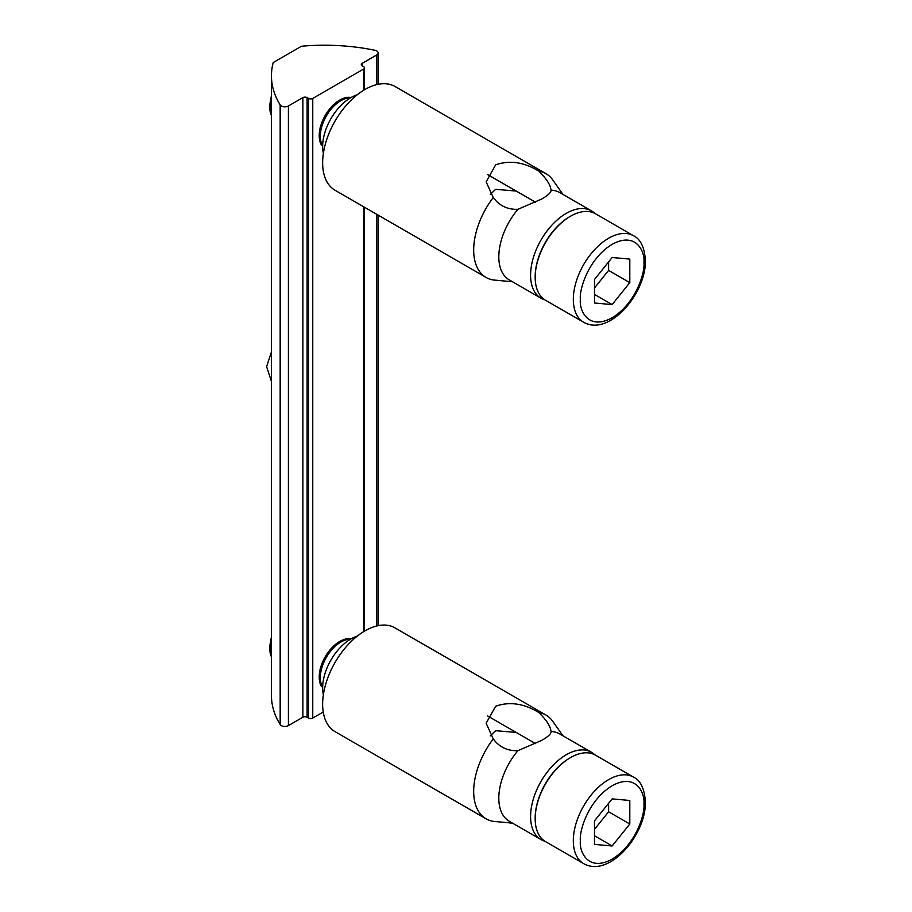 <?xml version="1.0" encoding="UTF-8"?>
<svg xmlns="http://www.w3.org/2000/svg" width="912" height="912" viewBox="0 0 912 912"><rect width="100%" height="100%" fill="white"/><g stroke="black" fill="none" stroke-linecap="round" stroke-linejoin="round"><path stroke-width="1.37" d="M583.657 322.255A49.932 28.831 -60 0 1 573.317 299.398A49.932 28.831 -60 0 1 608.612 238.249A49.932 28.831 -60 0 1 633.578 235.775C640.612 239.138 644.545 247.437 645.388 260.672C646.072 293.425 609.182 336.836 583.657 322.255L545.524 300.242A49.932 28.831 -60 0 1 535.184 277.385A49.932 28.831 -60 0 1 570.49 216.235L569.783 216.646A48.929 28.249 120 0 0 535.184 276.564A48.929 28.249 120 0 0 535.184 276.974M569.783 216.646L570.49 216.235A49.932 28.831 -60 0 1 595.456 213.761L633.578 235.775M271.445 95.828A24.008 13.862 120 0 0 270.761 98.884L270.271 101.734A29.047 16.769 120 0 0 269.792 107.114A29.047 16.769 120 0 0 271.445 115.482M612.146 304.585L594.499 303.012L594.499 279.471L612.146 257.515L629.804 259.088L629.804 282.629L612.146 304.585L594.499 294.394M594.499 287.964L608.612 270.397L629.804 282.629M608.612 270.397L608.612 261.904M583.657 863.63A49.932 28.831 -60 0 1 573.317 840.773A49.932 28.831 -60 0 1 608.612 779.623A49.932 28.831 -60 0 1 633.578 777.149C640.612 780.512 644.545 788.812 645.388 802.047C646.072 834.811 609.182 878.21 583.657 863.63L545.524 841.616A49.932 28.831 -60 0 1 535.184 818.759A49.932 28.831 -60 0 1 570.49 757.61L569.783 758.02A48.929 28.249 120 0 0 535.184 817.95A48.929 28.249 120 0 0 535.184 818.349M569.783 758.02L570.49 757.61A49.932 28.831 -60 0 1 595.456 755.136L633.578 777.149M271.445 637.203A24.008 13.862 120 0 0 270.761 640.258L270.271 643.108A29.047 16.769 120 0 0 269.792 648.489M612.146 845.971L594.499 844.387L594.499 820.857L612.146 798.889L629.804 800.474L629.804 824.003L612.146 845.971L594.499 835.78M594.499 829.35L608.612 811.783L629.804 824.003M608.612 811.783L608.612 803.29M323.372 153.433A39.946 23.062 -60 0 1 350.892 97.607A39.946 23.062 -60 0 1 357.23 94.78M538.855 171.171A59.918 34.588 -60 0 1 546.003 173.679L394.976 86.48A59.918 34.588 120 0 0 365.017 89.456A59.918 34.588 120 0 0 325.869 142.249A59.918 34.588 120 0 0 335.057 190.255L486.085 277.453A59.918 34.588 -60 0 1 493.244 197.505L486.142 181.841L495.638 164.867C509.534 159.965 523.944 162.062 538.855 171.171L541.534 173.941C547.417 180.188 550.586 185.603 551.042 190.186L551.042 190.369M512.544 281.774L493.244 279.961A59.918 34.588 -60 0 1 486.085 277.453M516.181 191.053L495.638 189.331L490.291 194.473M544.897 299.854A50.422 29.116 -60 0 1 541.033 298.224A50.422 29.116 -60 0 1 533.303 257.811A50.422 29.116 -60 0 1 566.249 213.374A50.422 29.116 -60 0 1 591.466 210.877L559.694 192.535A50.422 29.116 -60 0 0 551.042 190.186C551.213 192.432 548.044 195.407 541.534 199.112L517.913 209.304C508.964 209.669 501.543 206.716 495.638 200.435L493.244 197.505M541.033 298.224L509.261 279.881A50.422 29.116 -60 0 1 517.913 209.304M546.003 173.679A59.918 34.588 -60 0 1 552.706 179.881L562.989 194.438M591.466 210.877A50.422 29.116 -60 0 1 594.806 213.408M323.372 694.807A39.946 23.062 -60 0 1 350.892 638.981A39.946 23.062 -60 0 1 357.23 636.154M538.855 712.557A59.918 34.588 -60 0 1 546.003 715.065L394.976 627.866A59.918 34.588 120 0 0 365.017 630.83A59.918 34.588 120 0 0 325.869 683.624A59.918 34.588 120 0 0 335.057 731.641L486.085 818.839A59.918 34.588 -60 0 1 493.244 738.891L486.142 723.227L495.638 706.241C509.534 701.339 523.944 703.437 538.855 712.557L541.534 715.327C547.417 721.563 550.586 726.978 551.042 731.561L551.042 731.755M512.544 823.16L493.244 821.336A59.918 34.588 -60 0 1 486.085 818.839M516.181 732.439L495.638 730.706L490.291 735.847M544.897 841.229A50.422 29.116 -60 0 1 541.033 839.599A50.422 29.116 -60 0 1 533.303 799.197A50.422 29.116 -60 0 1 566.249 754.76A50.422 29.116 -60 0 1 591.466 752.263L559.694 733.921A50.422 29.116 -60 0 0 551.042 731.561C551.213 733.818 548.044 736.793 541.534 740.487L517.913 750.679C508.964 751.055 501.543 748.091 495.638 741.821L493.244 738.891M541.033 839.599L509.261 821.256A50.422 29.116 -60 0 1 517.913 750.679M546.003 715.065A59.918 34.588 -60 0 1 552.706 721.255L562.989 735.824M591.466 752.263A50.422 29.116 -60 0 1 594.806 754.783M271.445 75.81L271.445 695.468A149.785 86.48 0 0 0 280.166 724.538A4.993 2.884 0 0 0 288.409 725.61L288.409 105.963A4.993 2.884 180 0 1 280.166 104.891A149.785 86.48 0 0 1 271.445 75.81A149.785 86.48 0 0 1 273.224 62.54L301.462 46.238A149.785 86.48 180 0 1 374.809 50.251A4.993 2.884 180 0 1 376.667 50.924A4.993 2.884 180 0 1 378.127 52.964A4.993 2.884 180 0 1 376.667 55.005L376.667 84.611M288.409 105.963L302.875 97.607A2.998 1.733 180 0 1 307.116 97.607L308.53 98.416L308.53 718.075A2.998 1.733 0 0 0 312.759 718.075L323.236 712.021M308.53 718.075L307.116 717.254A2.998 1.733 0 0 0 302.875 717.254L288.409 725.61M312.759 718.075L312.759 98.416A2.998 1.733 180 0 1 308.53 98.416M312.759 98.416L363.603 69.073L363.603 90.288M362.189 65.801L362.189 63.361A2.998 1.733 180 0 0 361.312 64.581A2.998 1.733 180 0 0 362.189 65.801L363.603 66.622A2.998 1.733 180 0 1 364.481 67.841A2.998 1.733 180 0 1 363.603 69.073M362.189 63.361L376.667 55.005M580.374 299.398C579.097 289.4 588.628 258.438 612.146 244.359C635.664 231.283 645.194 251.233 643.918 262.702C645.194 272.699 635.664 303.662 612.146 317.741C588.628 330.817 579.097 310.867 580.374 299.398M349 97.276A29.047 16.769 120 0 0 339.766 100.069A29.047 16.769 120 0 0 335.342 103.181A29.047 16.769 120 0 0 319.702 130.268A29.047 16.769 120 0 0 319.223 135.649A29.047 16.769 120 0 0 321.423 145.054M271.445 96.832A29.047 16.769 120 0 0 270.271 101.734L269.792 107.16L271.445 115.653M271.445 101.848A29.047 16.769 120 0 0 270.875 107.741A29.047 16.769 120 0 0 271.445 112.963M350.379 97.903A29.047 16.769 120 0 0 340.837 100.696A29.047 16.769 120 0 0 320.306 136.276A29.047 16.769 120 0 0 322.654 145.931M580.374 840.773C579.097 830.775 588.628 799.824 612.146 785.745C635.664 772.658 645.194 792.619 643.918 804.088C645.194 814.085 635.664 845.036 612.146 859.115C588.628 872.203 579.097 852.241 580.374 840.773M349 638.651A29.047 16.769 120 0 0 339.766 641.455A29.047 16.769 120 0 0 335.342 644.556A29.047 16.769 120 0 0 319.702 671.642A29.047 16.769 120 0 0 319.223 677.023M271.445 638.218A29.047 16.769 120 0 0 270.271 643.108L269.792 648.546L271.445 657.028M271.445 643.234A29.047 16.769 120 0 0 270.875 649.116A29.047 16.769 120 0 0 271.445 654.337M350.379 639.289A29.047 16.769 120 0 0 340.837 642.082A29.047 16.769 120 0 0 320.306 677.65A29.047 16.769 120 0 0 322.654 687.306M320.192 668.792L319.223 677.08A29.047 16.769 120 0 0 321.423 686.428M269.792 648.592A29.047 16.769 120 0 0 271.445 656.857M376.667 214.274L376.667 625.985M363.603 206.739L363.603 631.674M280.166 724.538L280.166 104.891M302.875 97.607L302.875 717.254M307.116 97.607L307.116 717.254M271.445 381.421L266.612 366.647L271.445 351.907M351.348 97.345L347.666 97.265L335.342 103.181L333.119 105.028M320.192 127.418L319.223 135.694L322.654 147.049M535.184 276.564L535.184 277.385M487.464 174.477L535.618 202.27M351.348 638.719L347.666 638.651L335.342 644.556L333.119 646.414M535.184 817.95L535.184 818.759M487.464 715.852L535.618 743.656M322.654 688.435L319.223 677.08M378.127 52.964L378.127 84.28M378.127 215.118L378.127 625.666M364.481 67.841L364.481 89.764M364.481 207.241L364.481 631.138"/></g></svg>

